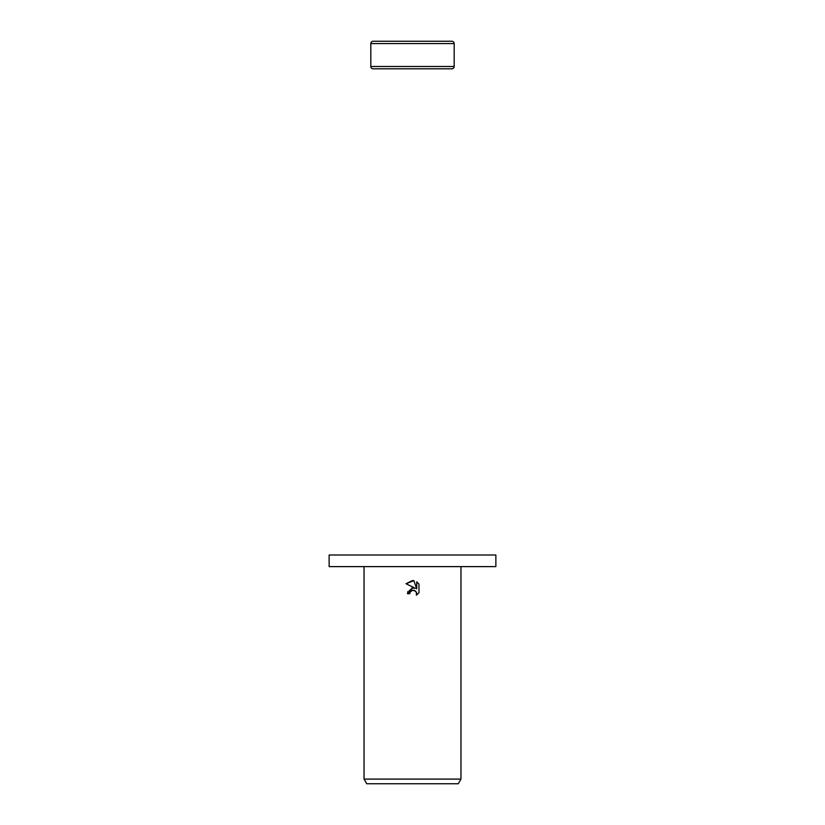 <?xml version="1.0" encoding="UTF-8"?>
<svg xmlns="http://www.w3.org/2000/svg" width="825" height="825" viewBox="0 0 825 825"><rect width="100%" height="100%" fill="white"/><g stroke="black" fill="none" stroke-linecap="round" stroke-linejoin="round"><path stroke-width="0.62" stroke-dasharray="4.12 3.09" d="M495.866 566.62L329.134 566.62M495.866 554.988L329.134 554.988M460.969 779.099L364.031 779.099M458.277 783.75L366.723 783.75M418.976 592.721L418.976 584.121M407.488 593.68L409.778 593.68M411.923 588.05L407.89 591.504M406.024 583.718L415.274 588.287M410.138 592.102L410.933 591.071M416.738 581.842L416.738 588.823L413.903 580.676M454.183 66.495L370.817 66.495M454.183 43.581L370.817 43.581"/><path stroke-width="1.24" d="M454.183 43.581L370.817 43.581A2.331 2.331 0 0 1 373.147 41.25L451.853 41.25A2.331 2.331 0 0 1 454.183 43.581L454.183 66.495A2.331 2.331 0 0 1 451.853 68.815L373.147 68.815A2.331 2.331 0 0 1 370.817 66.495L454.183 66.495M373.147 68.815L451.853 68.815M451.853 41.25L373.147 41.25M412.5 566.62L495.866 566.62L495.866 554.988L329.134 554.988L329.134 566.62L412.5 566.62M409.778 593.68L410.138 592.102L409.778 593.68L407.488 593.68L412.5 587.947L415.274 588.287L406.024 583.718L412.5 580.532L413.903 580.676L416.738 588.823L416.738 581.842L418.976 584.121L418.976 592.721L416.377 595.217L416.738 593.66L415.718 591.195L412.5 590.257L414.284 590.329M460.969 779.099L458.277 783.75L366.723 783.75L364.031 779.099L460.969 779.099L460.969 566.62M414.377 590.36L416.481 592.329L416.377 595.217L418.976 592.721M415.274 588.287L411.923 588.05M407.89 591.504L407.488 593.68M410.933 591.071L412.459 590.267M418.976 584.121L416.738 581.842M413.903 580.676L406.024 583.718M412.5 590.257L410.138 592.102M370.817 43.581L370.817 66.495M364.031 566.62L364.031 779.099"/></g></svg>
